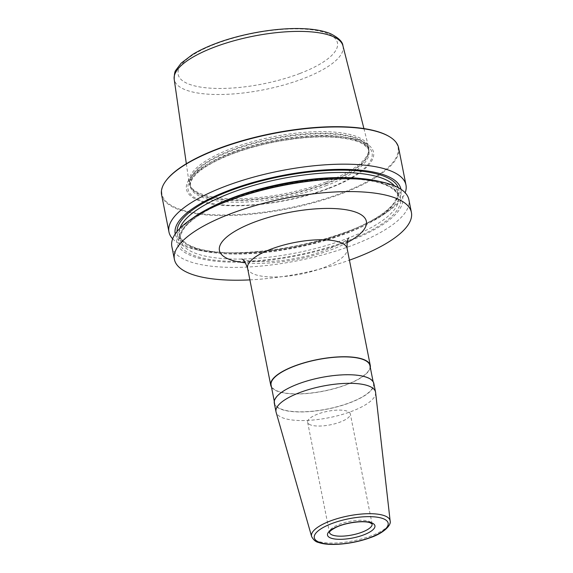 <?xml version="1.0" encoding="UTF-8"?>
<svg xmlns="http://www.w3.org/2000/svg" width="573" height="573" viewBox="0 0 573 573"><rect width="100%" height="100%" fill="white"/><g stroke="black" fill="none" stroke-linecap="round" stroke-linejoin="round"><path stroke-width="0.43" stroke-dasharray="2.87 2.15" d="M161.593 194.748A120.81 38.334 -11.2 0 0 342.84 193.266A120.81 38.334 168.8 0 0 398.607 147.813M172.659 238.805A120.81 38.334 168.8 0 0 195.207 249.398A120.81 38.334 168.8 0 0 350.21 230.468A120.81 38.334 168.8 0 0 388.358 211.151A120.81 38.334 168.8 0 0 405.168 192.764M171.857 246.548A120.81 38.334 168.8 0 0 353.097 245.065A120.81 38.334 168.8 0 0 408.864 199.619M175.223 233.977A115.066 36.507 -11.2 0 0 200.206 250.537A115.066 36.507 -11.2 0 0 347.832 232.509A115.066 36.507 168.8 0 0 384.175 214.116A115.066 36.507 168.8 0 0 400.964 189.276M249.885 279.882A120.81 38.334 168.8 0 0 349.43 260.171M388.759 136.274A120.323 38.176 168.8 0 1 342.504 192.729A120.323 38.176 -11.2 0 1 208.794 214.474A120.323 38.176 -11.2 0 1 166.306 180.323M329.532 188.18A95.347 30.254 168.8 0 0 359.579 140.457A95.347 30.254 168.8 0 0 230.496 153.478A95.347 30.254 -11.2 0 0 200.443 201.209A95.347 30.254 -11.2 0 0 329.532 188.18M326.431 181.87A91.53 29.044 168.8 0 0 368.833 150.062A91.53 29.044 168.8 0 0 368.582 146.96A91.53 29.044 168.8 0 0 231.37 148.557A91.53 29.044 -11.2 0 0 189.033 182.508A91.53 29.044 -11.2 0 0 189.985 185.473A91.53 29.044 -11.2 0 0 326.431 181.87M375.609 392.505A50.739 16.101 -11.2 0 1 340.348 415.017A50.739 16.101 -11.2 0 1 283.434 418.104A50.739 16.101 168.8 0 1 276.1 412.209M274.302 403.206A50.739 16.101 168.8 0 0 281.73 409.509A50.739 16.101 168.8 0 0 339.273 406.25A50.739 16.101 168.8 0 0 373.847 383.495M271.466 387.033A50.739 16.101 168.8 0 0 278.17 391.531A50.739 16.101 168.8 0 0 332.849 389.053A50.739 16.101 168.8 0 0 370.301 367.465M366.111 377.299A50.374 15.987 -11.2 0 1 373.489 383.566A50.374 15.987 -11.2 0 1 339.166 406.157A50.374 15.987 -11.2 0 1 282.038 409.394A50.374 15.987 168.8 0 1 274.653 403.134A50.374 15.987 168.8 0 1 308.983 380.536A50.374 15.987 168.8 0 1 366.111 377.299M369.929 365.581A50.374 15.987 -11.2 0 1 335.606 388.179A50.374 15.987 -11.2 0 1 278.471 391.416A50.374 15.987 168.8 0 1 271.093 385.149M310.824 425.001A21.745 6.897 -11.2 0 1 307.637 422.294A21.745 6.897 -11.2 0 1 322.456 412.539A21.745 6.897 -11.2 0 1 347.116 411.142A21.745 6.897 168.8 0 1 350.296 413.849A21.745 6.897 168.8 0 1 335.484 423.605A21.745 6.897 168.8 0 1 310.824 425.001M377.621 181.032A115.066 36.507 168.8 0 1 349.501 240.939A115.066 36.507 -11.2 0 1 209.833 260.457A115.066 36.507 -11.2 0 1 193.653 217.454M328.766 188.102A93.8 29.76 168.8 0 0 358.326 141.151A93.8 29.76 168.8 0 0 231.342 153.965A93.8 29.76 -11.2 0 0 201.782 200.915A93.8 29.76 -11.2 0 0 328.766 188.102M326.897 185.38A91.043 28.886 -11.2 0 1 190.3 186.49A91.043 28.886 -11.2 0 1 232.33 152.239A91.043 28.886 168.8 0 1 368.926 151.122A91.043 28.886 168.8 0 1 326.897 185.38M326.574 183.754A91.043 28.886 168.8 0 0 368.604 149.503A91.043 28.886 168.8 0 0 232.008 150.62A91.043 28.886 -11.2 0 0 189.978 184.871L190.3 186.49C189.448 175.488 206.71 163.871 231.936 154.058C253.896 145.829 277.361 140.471 302.329 137.971C315.444 136.746 327.212 136.61 337.633 137.549C348.756 138.623 357.065 140.729 362.551 143.873C367.293 147.311 369.42 149.732 368.926 151.122L368.604 149.503L368.711 151.516A91.128 28.915 168.8 0 0 323.724 133.18A91.128 28.915 168.8 0 0 231.85 150.019A91.128 28.915 -11.2 0 0 190.644 186.777L189.978 184.871A91.043 28.886 -11.2 0 0 326.574 183.754M368.833 150.062L368.711 151.516A91.128 28.915 168.8 0 1 326.503 183.188A91.128 28.915 -11.2 0 1 190.644 186.777L189.985 185.473M342.933 45.79A86.022 27.296 168.8 0 1 303.325 78.601A86.022 27.296 -11.2 0 1 174.192 79.203M299.973 73.451A81.194 25.764 168.8 0 0 325.564 32.804A81.194 25.764 168.8 0 0 215.641 43.899A81.194 25.764 -11.2 0 0 190.05 84.539A81.194 25.764 -11.2 0 0 299.973 73.451M347.023 242.687A74.898 23.765 -11.2 0 1 245.445 262.806M247.579 268.228A50.739 16.101 168.8 0 0 255.006 274.539A50.739 16.101 -11.2 0 0 312.55 271.28A50.739 16.101 -11.2 0 0 347.123 248.524M311.612 536.486A40.038 12.706 168.8 0 0 317.399 541.141A40.038 12.706 -11.2 0 0 362.308 538.706A40.038 12.706 -11.2 0 0 390.141 520.936M307.637 422.294L329.446 532.432A21.745 6.897 168.8 0 1 344.258 522.676A21.745 6.897 168.8 0 1 368.919 521.28A21.745 6.897 -11.2 0 1 372.106 523.98L350.296 413.849M348.405 240.553A112.953 35.841 -11.2 0 1 195.486 255.981A112.953 35.841 -11.2 0 1 231.091 199.447A112.953 35.841 168.8 0 1 384.01 184.012A112.953 35.841 168.8 0 1 348.405 240.553M361.062 178.518A111.141 35.268 168.8 0 1 398.443 196.725L397.44 191.669A111.141 35.268 168.8 0 1 346.135 233.483A111.141 35.268 -11.2 0 1 179.385 234.844L180.388 239.901C179.091 238.225 180.495 234.149 184.613 227.674C192.621 217.876 208.221 208.465 231.399 199.454C261.603 188.216 293.369 181.455 326.71 179.17C337.669 178.511 347.739 178.518 356.943 179.206C371.626 180.366 382.642 182.995 389.984 187.092C396.129 191.418 398.951 194.634 398.443 196.725A111.141 35.268 168.8 0 1 347.131 238.54A111.141 35.268 -11.2 0 1 180.388 239.901A111.141 35.268 -11.2 0 1 208.013 208.823M179.901 228.369A111.141 35.268 -11.2 0 0 179.385 234.844C178.876 236.936 181.698 240.144 187.844 244.478C195.185 248.575 206.201 251.203 220.884 252.356C230.088 253.044 240.166 253.058 251.117 252.399C284.459 250.115 316.232 243.353 346.429 232.115C369.635 223.09 385.242 213.672 393.243 203.859C397.318 197.492 398.715 193.423 397.44 191.669A111.141 35.268 168.8 0 0 394.496 185.874M398.321 187.7A112.953 35.841 168.8 0 1 346.737 232.122A112.953 35.841 -11.2 0 1 234.5 253.008A112.953 35.841 -11.2 0 1 177.064 231.506M384.175 214.116L388.358 211.151M200.206 250.537L195.207 249.398M186.34 163.735L189.033 182.508M363.919 128.574L368.582 146.96M241.892 259.053L242.837 259.44C247.3 261.918 273.113 263.272 297.43 257.957C323.086 253.825 349 240.023 348.878 237.874M373.116 381.675L373.489 383.566M274.281 401.25L274.653 403.134"/><path stroke-width="0.86" d="M405.168 192.764A120.81 38.334 168.8 0 0 405.978 185.022L398.607 147.813A120.81 38.334 168.8 0 0 389.289 136.589A120.81 38.334 168.8 0 0 217.368 149.295A120.81 38.334 -11.2 0 0 165.934 180.81A120.81 38.334 -11.2 0 0 161.593 194.748L168.963 231.95A120.81 38.334 168.8 0 0 172.659 238.805M405.978 185.022A120.81 38.334 168.8 0 0 224.731 186.504A120.81 38.334 168.8 0 0 168.963 231.95M349.43 260.171A120.81 38.334 168.8 0 0 355.632 257.886A120.81 38.334 168.8 0 0 411.407 212.433L408.864 199.619A120.81 38.334 168.8 0 0 382.621 182.171A120.81 38.334 168.8 0 0 227.624 201.102A120.81 38.334 168.8 0 0 189.47 220.412A120.81 38.334 168.8 0 0 171.857 246.548L174.393 259.368A120.81 38.334 168.8 0 0 249.885 279.882M411.407 212.433A120.81 38.334 168.8 0 0 230.16 213.915A120.81 38.334 168.8 0 0 174.393 259.368M400.964 189.276A115.066 36.507 168.8 0 0 228.326 190.63A115.066 36.507 -11.2 0 0 175.223 233.977M165.934 180.81L166.306 180.323A120.323 38.176 -11.2 0 1 217.525 148.937A120.323 38.176 168.8 0 1 388.759 136.274L389.289 136.589M368.117 385.772A50.739 16.101 -11.2 0 1 375.544 392.082A50.739 16.101 -11.2 0 1 375.609 392.505L390.141 520.936A40.038 12.706 -11.2 0 0 384.225 515.628A40.038 12.706 168.8 0 0 338.321 518.336A40.038 12.706 168.8 0 0 311.612 536.486L276.1 412.209A50.739 16.101 168.8 0 1 276 411.794A50.739 16.101 168.8 0 1 310.573 389.031A50.739 16.101 168.8 0 1 368.117 385.772M375.544 392.082L373.847 383.495A50.739 16.101 168.8 0 0 366.412 377.184A50.739 16.101 168.8 0 0 308.876 380.443A50.739 16.101 168.8 0 0 274.302 403.206L276 411.794M370.301 367.465A50.739 16.101 168.8 0 0 370.287 365.51A50.739 16.101 168.8 0 0 362.852 359.199A50.739 16.101 168.8 0 0 305.316 362.458A50.739 16.101 168.8 0 0 270.743 385.221A50.739 16.101 168.8 0 0 271.466 387.033M274.281 401.25L271.093 385.149A50.374 15.987 168.8 0 1 305.423 362.551A50.374 15.987 168.8 0 1 362.551 359.314A50.374 15.987 -11.2 0 1 369.929 365.581L373.116 381.675M189.47 220.412L193.653 217.454A115.066 36.507 -11.2 0 1 229.995 199.06A115.066 36.507 168.8 0 1 377.621 181.032L382.621 182.171M186.34 163.735L174.192 79.203A86.022 27.296 -11.2 0 1 213.98 47.294A86.022 27.296 168.8 0 1 342.933 45.79L363.919 128.574M347.023 242.687A74.898 23.765 -11.2 0 0 355.403 212.039A74.898 23.765 168.8 0 0 253.997 222.274A74.898 23.765 168.8 0 0 230.396 259.762A74.898 23.765 -11.2 0 0 245.445 262.806M348.864 237.888L348.878 237.874C347.482 238.819 346.894 242.372 347.123 248.524A50.739 16.101 -11.2 0 0 339.689 242.214A50.739 16.101 168.8 0 0 282.145 245.473A50.739 16.101 168.8 0 0 247.579 268.228C245.452 262.477 243.554 259.419 241.892 259.053M319.82 542.445A37.632 11.94 168.8 0 0 370.767 537.302A37.632 11.94 168.8 0 0 382.628 518.465A37.632 11.94 168.8 0 0 331.674 523.607A37.632 11.94 168.8 0 0 319.82 542.445M371.383 522.755A24.159 7.664 -11.2 0 1 363.769 534.853A24.159 7.664 -11.2 0 1 331.058 538.154A24.159 7.664 -11.2 0 1 338.672 526.057A24.159 7.664 -11.2 0 1 371.383 522.755M372.106 523.98A21.745 6.897 -11.2 0 1 357.287 533.735A21.745 6.897 -11.2 0 1 332.627 535.132A21.745 6.897 168.8 0 1 329.446 532.432C329.926 532.725 327.362 532.03 335.885 527.425C345.476 522.619 363.712 520.241 370.137 522.791L372.106 523.98M208.013 208.823A111.141 35.268 -11.2 0 1 231.7 198.086A111.141 35.268 168.8 0 1 361.062 178.518M394.496 185.874A111.141 35.268 168.8 0 0 230.697 193.029A111.141 35.268 -11.2 0 0 179.901 228.369M177.064 231.506A112.953 35.841 -11.2 0 1 229.422 191.017A112.953 35.841 168.8 0 1 398.321 187.7M174.192 79.203C174.271 74.161 174.844 71.138 175.911 70.135L181.183 63.159L192.485 54.55C198.752 50.725 206.194 47.172 214.803 43.877C241.025 33.75 276.422 27.583 302.401 28.65C313.918 29.051 323.272 30.727 330.471 33.671C338.55 37.782 342.704 41.822 342.933 45.79M347.123 248.524L370.287 365.51M247.579 268.228L270.743 385.221M311.612 536.486C313.467 539.974 315.787 541.965 318.574 542.473C329.253 546.449 352.954 544.099 369.979 537.76C383.444 533.384 391.581 525.147 390.141 520.936"/></g></svg>
